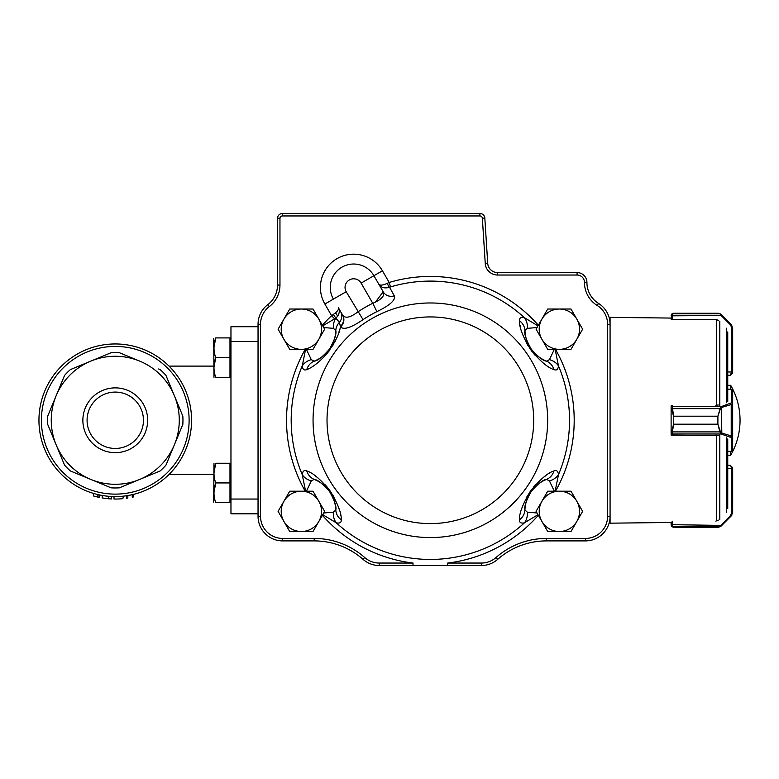 <?xml version="1.0" encoding="UTF-8"?>
<svg xmlns="http://www.w3.org/2000/svg" width="779" height="779" viewBox="0 0 779 779"><rect width="100%" height="100%" fill="white"/><g stroke="black" fill="none" stroke-linecap="round" stroke-linejoin="round"><path stroke-width="1.17" d="M258.044 326.722L230.964 326.722L230.964 513.819L258.044 513.819M92.954 493.253L93.568 493.438L93.568 495.999L97.891 497.109A78.776 78.776 0 0 0 99.167 497.382L99.167 494.869L100.666 495.181M104.873 498.356L103.588 498.18M106.947 498.609L107.862 498.696M110.053 496.408L110.822 496.457M107.161 498.628L105.243 498.404M110.881 496.457L111.446 496.486L111.446 498.959L107.629 498.677M106.022 496.019L108.7 496.301L108.7 498.774L102.205 497.956L102.205 495.463M102.779 498.054L104.357 498.287M108.885 498.784L110.199 498.881M114.007 496.574L114.007 499.037A78.776 78.776 0 0 0 122.868 498.677L123.374 496.155M126.441 495.765L126.441 498.248A78.776 78.776 0 0 0 127.834 498.034L127.834 495.541M130.307 495.084L132.245 494.675L132.245 497.197A78.776 78.776 0 0 0 133.637 496.875L133.637 494.344L135.38 493.886M103.656 495.697L106.09 496.028M132.245 494.675L130.95 494.957M130.482 495.054L129.645 495.22M136.354 493.613L135.741 493.789M134.796 494.042L133.637 494.344M127.97 495.522L131.69 494.801M134.689 494.071L135.595 493.828M136.111 493.682L136.9 493.458M106.46 344.464L105.009 344.649M113.072 343.987L114.309 343.967M115.905 343.958L117.473 343.987M122.118 344.269L122.887 344.337M117.717 343.997L116.558 343.967M114.756 343.958L113.88 343.967M132.206 494.684L131.476 494.84M137.737 493.204L136.812 493.477M136.198 493.662L134.475 494.129M126.003 495.824L124.455 496.028M111.446 496.486L112.38 496.535M101.163 495.269L100.627 495.171M97.891 497.109L97.891 494.587M115.263 448.451A28.171 28.171 0 0 0 139.665 406.18A28.171 28.171 0 0 0 90.861 406.18A28.171 28.171 0 0 0 115.263 448.451M115.263 452.667A32.387 32.387 0 0 1 87.209 404.077A32.387 32.387 0 0 1 143.317 404.077A32.387 32.387 0 0 1 115.263 452.667M191.576 420.271A76.313 76.313 0 0 1 115.263 496.583A76.313 76.313 0 0 1 38.95 420.271A76.313 76.313 0 0 1 115.263 343.958A76.313 76.313 0 0 1 191.576 420.271M70.392 369.577A67.695 67.695 0 0 0 64.569 375.4L56.127 395.781A64.005 64.005 0 0 1 90.773 361.135L70.392 369.577L90.773 361.135A64.005 64.005 0 0 1 174.399 444.77L182.831 424.389L174.399 444.77A64.005 64.005 0 0 1 56.127 444.77L64.569 465.141L56.127 444.77A64.005 64.005 0 0 1 56.127 395.781L63.956 376.9M182.831 424.389A67.695 67.695 0 0 0 182.831 416.152L165.956 375.4A67.695 67.695 0 0 0 160.133 369.577L158.643 368.964M174.399 395.781L182.218 414.662M166.579 463.651L165.956 465.141A67.695 67.695 0 0 1 160.133 470.964L119.382 487.839A67.695 67.695 0 0 1 111.144 487.839L71.892 471.587M165.956 465.141L174.399 444.77M90.773 479.406L70.392 470.964A67.695 67.695 0 0 1 64.569 465.141M56.127 395.781L47.694 416.152A67.695 67.695 0 0 0 47.694 424.389L56.127 444.77M139.753 361.135L119.382 352.702A67.695 67.695 0 0 0 111.144 352.702L90.773 361.135M213.962 367.454L215.715 357.61C213.407 351.066 213.407 344.503 215.715 337.911C213.417 337.911 213.417 337.911 215.715 337.911L213.962 347.755L215.715 337.911L229.98 337.911L229.98 377.299L215.715 377.299C213.417 377.299 213.417 377.299 215.715 377.299C213.407 370.755 213.407 364.192 215.715 357.61L213.991 366.111M215.715 482.941L213.962 492.786L215.715 482.941L229.98 482.941L229.98 502.63L215.715 502.63C213.417 502.63 213.417 502.63 215.715 502.63C213.407 496.087 213.407 489.524 215.715 482.941C213.407 476.397 213.407 469.825 215.715 463.242L229.98 463.242L229.98 482.941M387.27 283.332C382.781 285.338 379.967 285.65 378.847 284.267C381.145 287.675 384.709 288.668 389.539 287.256A4.927 1.032 68.7 0 1 387.27 283.332L389.179 282.465L390.513 286.925L389.539 287.256L394.32 295.835C395.761 300.032 389.948 305.31 376.89 311.639A121.076 121.076 0 0 0 363.033 319.643C351.017 327.784 343.549 330.179 340.618 326.839L340.384 326.45A9.845 9.28 150 0 0 342.468 314.804L342.692 315.203C345.282 318.689 350.336 317.589 357.853 311.902A130.385 130.385 0 0 1 372.771 303.294L361.115 283.098L373.91 275.717A23.389 23.389 0 0 0 341.962 267.158A23.389 23.389 0 0 0 333.402 299.107A23.389 23.389 0 0 1 341.962 267.158A23.389 23.389 0 0 1 373.91 275.717L383.2 291.813L375.478 302.018M537.997 514.676L524.462 522.816C520.956 523.595 519.301 522.582 519.486 519.778C519.126 513.419 522.816 503.838 530.548 491.013C540.051 479.426 547.861 472.736 553.947 470.964C556.527 469.834 558.037 471.061 558.485 474.635L555.135 491.198M555.135 349.352L558.485 365.916C558.046 369.47 556.537 370.697 553.947 369.587C547.841 367.795 540.042 361.115 530.548 349.528C522.806 336.694 519.116 327.102 519.486 320.773C519.281 317.968 520.947 316.956 524.462 317.725L537.997 325.865M306.42 349.352L311.288 359.645L314.2 361.174A34.461 34.461 0 0 0 325.534 353.763A34.461 34.461 0 0 1 314.2 361.174C317.637 360.823 322.74 356.792 329.507 349.089C334.532 340.111 336.625 333.938 335.807 330.578A14.772 13.321 2.3 0 1 339.449 322.321L340.384 326.45C339.751 333.324 335.155 342.565 326.586 354.163C318.854 362.469 312.252 367.61 306.78 369.587C304.2 370.707 302.69 369.48 302.242 365.916L305.602 349.352M305.602 491.198L302.242 474.635C302.68 471.071 304.19 469.844 306.78 470.964C312.885 472.746 320.685 479.436 330.179 491.013C337.92 503.847 341.611 513.439 341.251 519.778C341.445 522.573 339.78 523.595 336.275 522.816L322.73 514.676M278.979 218.198A588.573 416.19 -90 0 0 277.499 218.159A4.927 4.927 0 0 1 282.417 213.485L479.903 213.485A4.927 4.927 0 0 1 484.82 218.091L487.722 263.351A9.845 9.845 0 0 0 497.547 272.572L577.083 272.572A9.845 9.845 0 0 1 586.928 282.417L586.928 282.514A24.616 24.616 0 0 0 598.496 303.391A24.616 24.616 0 0 1 610.074 324.268L610.074 516.282A24.616 24.616 0 0 1 585.457 540.899L546.517 540.899A73.849 73.849 0 0 0 497.674 559.361A24.616 24.616 0 0 1 481.393 565.515L379.344 565.515A24.616 24.616 0 0 1 363.053 559.361A73.849 73.849 0 0 0 314.21 540.899L282.66 540.899A24.616 24.616 0 0 1 258.044 516.282C258.287 520.693 258.287 520.693 258.044 516.282C258.287 520.693 258.287 520.693 258.044 516.282L258.044 324.268C258.287 319.848 258.287 319.848 258.044 324.268C258.287 319.848 258.287 319.848 258.044 324.268A24.616 24.616 0 0 1 267.772 304.657A24.616 24.616 0 0 0 277.499 285.056L277.499 218.159L279.963 218.237L279.963 285.056A27.08 27.08 0 0 1 269.261 306.624A22.153 22.153 0 0 0 260.507 324.268L260.507 516.282A22.153 22.153 0 0 0 282.66 538.435L314.21 538.435A76.313 76.313 0 0 1 364.689 557.511A22.153 22.153 0 0 0 379.344 563.051L413.016 563.051A143.833 143.833 0 0 1 322.379 515.279M340.598 515.182L340.404 514.15M339.352 509.914L338.904 508.424M334.415 497.849L332.857 495.123M331.289 492.63L328.426 488.647M327.199 487.109L325.281 484.879M316.712 476.982L315.505 476.086M328.349 352.001L329.819 350.034M332.506 346.012L333.616 344.123M334.649 342.244L335.681 340.199M336.82 337.716L337.083 337.073M338.953 331.971L339.284 330.88M520.129 325.359L520.333 326.391M521.375 330.627L521.823 332.127M526.322 342.692L527.87 345.418M529.447 347.921L532.3 351.894M533.527 353.442L535.446 355.662M544.024 363.569L545.222 364.455M549.838 473.106L548.932 473.642M545.29 476.047L544.034 476.972M535.572 484.742L533.527 487.109M531.697 489.426L528.902 493.448M527.86 495.132L526.409 497.684M521.833 508.405L521.394 509.836M543.245 480.886L546.527 479.367C543.09 479.718 537.987 483.749 531.22 491.452C526.205 500.43 524.101 506.603 524.919 509.963A34.461 34.461 0 0 1 528.133 496.778A34.461 34.461 0 0 0 524.919 509.963L524.939 509.534M525.562 504.617L525.737 503.77M526.098 502.338L526.263 501.744M527.032 499.417L527.247 498.852M528.522 495.96L528.844 495.337M534.092 487.917L534.56 487.42M539.263 483.36L539.769 482.999M540.996 482.191L541.726 481.743M525.26 334.181L524.919 330.578C524.101 333.938 526.195 340.092 531.19 349.041C537.968 356.782 543.08 360.823 546.527 361.174A34.461 34.461 0 0 1 535.173 353.744A34.461 34.461 0 0 0 546.527 361.174L546.128 361.008M541.697 358.788L540.967 358.33M539.73 357.522L539.224 357.162M534.54 353.101L534.053 352.585M528.824 345.165L528.513 344.552M527.217 341.63L527.003 341.066M526.253 338.758L526.088 338.164M525.728 336.742L525.552 335.895M335.467 506.369L335.807 509.963C336.625 506.613 334.532 500.449 329.536 491.5C322.759 483.759 317.647 479.718 314.2 479.367L317.501 480.896M319.03 481.763L319.76 482.211M320.997 483.029L321.503 483.379M326.197 487.45L326.674 487.956M331.912 495.386L332.224 495.989M333.509 498.911L333.724 499.475M334.483 501.793L334.649 502.377M334.999 503.809L335.174 504.646M323.713 327.56L333.383 328.339L335.807 330.578A34.461 34.461 0 0 1 332.604 343.763A34.461 34.461 0 0 0 335.807 330.578L335.467 334.201M335.165 335.924L334.989 336.771M334.639 338.203L334.464 338.797M333.704 341.124L333.48 341.699M332.205 344.581L331.883 345.204M326.644 352.624L326.167 353.121M321.464 357.191L320.958 357.542M319.741 358.35L319.001 358.798M317.481 359.655L314.21 361.174M537.013 327.56L527.344 328.339L524.919 330.578A34.461 34.461 0 0 0 528.113 343.734A34.461 34.461 0 0 1 524.919 330.578A14.772 13.321 177.7 0 0 519.486 320.773M528.474 344.484A34.461 34.461 0 0 0 531.19 349.041A34.461 34.461 0 0 1 528.474 344.484A34.461 34.461 0 0 0 531.19 349.041A34.461 34.461 0 0 1 528.474 344.484M532.544 350.832A34.461 34.461 0 0 0 534.589 353.15A34.461 34.461 0 0 1 532.544 350.832A34.461 34.461 0 0 0 534.589 353.15A34.461 34.461 0 0 1 532.544 350.832M554.317 491.198L549.448 480.906L546.527 479.367A34.461 34.461 0 0 0 535.202 486.778A34.461 34.461 0 0 1 546.527 479.367A14.772 13.321 -111.9 0 0 553.947 470.964M534.608 487.372A34.461 34.461 0 0 0 531.22 491.452A34.461 34.461 0 0 1 534.608 487.372A34.461 34.461 0 0 0 531.22 491.452A34.461 34.461 0 0 1 534.608 487.372M529.983 493.331A34.461 34.461 0 0 0 528.493 496.028A34.461 34.461 0 0 1 529.983 493.331A34.461 34.461 0 0 0 528.493 496.028A34.461 34.461 0 0 1 529.983 493.331M338.855 308.552L340.559 311.503A9.845 9.416 150 0 1 339.449 322.321L335.885 318.251L337.424 316.42L335.885 318.251A14.772 12.269 -101.6 0 0 333.383 328.339M322.73 325.865L334.59 318.854L331.611 315.699L335.398 312.915C337.92 310.714 338.923 309 338.417 307.793C339.829 310.539 339.498 313.411 337.424 316.42A4.927 2.22 39.7 0 0 335.398 312.915M340.618 326.839A9.845 9.28 150 0 0 342.692 315.203L338.417 307.793M447.711 565.515L447.711 563.051L481.393 563.051A22.153 22.153 0 0 0 496.048 557.511A76.313 76.313 0 0 1 546.517 538.435L585.457 538.435A22.153 22.153 0 0 0 607.61 516.282L610.074 516.282A24.616 24.616 0 0 1 585.457 540.899A24.616 24.616 0 0 0 610.074 516.282L610.074 523.176L671.118 522.475L671.118 524.832L671.118 522.475M413.016 565.515L413.016 563.051M487.722 263.351A9.845 9.845 0 0 0 497.547 272.572A9.845 9.845 0 0 1 487.722 263.351L485.259 263.506L482.357 218.256A2.464 2.464 0 0 0 479.903 215.949L282.417 215.949A2.464 2.464 0 0 0 279.963 218.237M376.89 311.639L372.771 303.294C381.574 299.545 385.05 295.718 383.2 291.813A9.845 9.28 150 0 0 394.32 295.835M332.234 344.522A34.461 34.461 0 0 1 330.744 347.22A34.461 34.461 0 0 0 332.234 344.522M329.507 349.089A34.461 34.461 0 0 1 326.119 353.179A34.461 34.461 0 0 0 329.507 349.089M311.288 359.645A14.772 12.269 172 0 0 302.242 365.916A139.178 139.178 0 0 0 302.242 474.635A14.772 12.269 -172 0 0 311.288 480.906L306.42 491.198M314.2 361.174A14.772 13.321 68.1 0 0 306.78 369.587M333.354 314.463A4.927 1.052 51.7 0 1 335.564 318.28L334.59 318.854M553.947 369.587A14.772 13.321 111.9 0 0 546.527 361.174A34.461 34.461 0 0 1 535.173 353.744A34.461 34.461 0 0 0 546.527 361.174L549.448 359.645L554.317 349.352M527.344 328.339A14.772 12.269 -78.4 0 0 524.462 317.725A139.178 139.178 0 0 0 390.513 286.925M549.448 359.645A14.772 12.269 8 0 1 558.485 365.916A139.178 139.178 0 0 1 558.485 474.635A14.772 12.269 -8 0 1 549.448 480.906M306.78 470.964A14.772 13.321 -68.1 0 0 314.2 479.367A34.461 34.461 0 0 1 325.554 486.807A34.461 34.461 0 0 0 314.2 479.367L311.288 480.906M326.148 487.401A34.461 34.461 0 0 1 328.193 489.709A34.461 34.461 0 0 0 326.148 487.401M329.536 491.5A34.461 34.461 0 0 1 332.253 496.057A34.461 34.461 0 0 0 329.536 491.5M323.713 512.981L333.383 512.202L335.807 509.963A34.461 34.461 0 0 0 332.614 496.807A34.461 34.461 0 0 1 335.807 509.963A14.772 13.321 -2.3 0 0 341.251 519.778M333.383 512.202A14.772 12.269 101.6 0 0 336.275 522.816A139.178 139.178 0 0 0 524.462 522.816A14.772 12.269 78.4 0 0 527.344 512.202L537.013 512.981M519.486 519.778A14.772 13.321 -177.7 0 0 524.919 509.963A34.461 34.461 0 0 1 528.133 496.778A34.461 34.461 0 0 0 524.919 509.963L527.344 512.202M363.033 319.643L346.197 291.716L324.872 304.024A33.234 33.234 0 0 1 337.044 258.628A33.234 33.234 0 0 1 382.44 270.79L389.179 282.465A143.833 143.833 0 0 1 538.347 325.262M559.361 349.352A20.166 20.166 0 0 0 576.82 319.108L582.643 329.186L570.997 349.352L547.715 349.352L541.902 339.264A20.166 20.166 0 0 0 559.361 349.352M559.361 309.029A20.166 20.166 0 0 1 576.82 319.108L570.997 309.029L559.361 309.029A20.166 20.166 0 0 0 541.902 339.264L536.079 329.186L547.715 309.029L559.361 309.029M547.715 531.521L536.079 511.355L547.715 491.198L570.997 491.198L582.643 511.355L570.997 531.521L547.715 531.521M541.902 521.433A20.166 20.166 0 0 0 576.82 521.433A20.166 20.166 0 0 0 559.361 491.198A20.166 20.166 0 0 0 541.902 521.433M289.73 349.352L278.093 329.186L283.907 319.108L289.73 309.029L313.012 309.029L324.648 329.186L313.012 349.352L289.73 349.352M283.907 339.264A20.166 20.166 0 0 0 318.835 339.264A20.166 20.166 0 0 0 301.366 309.029A20.166 20.166 0 0 0 283.907 339.264M289.73 531.521L278.093 511.355L283.907 501.277L289.73 491.198L313.012 491.198L324.648 511.355L313.012 531.521L289.73 531.521M283.907 521.433A20.166 20.166 0 0 0 318.835 521.433A20.166 20.166 0 0 0 301.366 491.198A20.166 20.166 0 0 0 283.907 521.433M730.692 451.479L730.692 455.228A69.993 69.993 0 0 0 730.692 385.313L730.692 389.208M672.102 521.122L672.423 526.682L673.582 527.256L717.897 527.256L719.913 526.682L730.527 515.542L731.676 512.748L731.676 467.702L730.205 465.248L732.669 467.712L732.669 512.533L731.218 515.951L732.669 512.533M718.296 520.119L715.852 521.122M731.676 467.702L732.669 467.712L732.669 512.465L731.676 512.748M671.128 524.919L671.664 526.37A0.983 0.974 141 0 0 671.664 526.38A0.983 0.974 141 0 0 671.664 526.37L673.582 527.276L671.654 526.312L671.118 524.783L672.102 525.143M720.682 525.689L721.373 525.806L720.419 526.546L717.897 527.266L721.373 525.854L731.822 515.289M720.419 526.546A0.983 0.964 58.7 0 1 719.913 526.682L672.423 526.682A0.983 0.974 142 0 1 671.654 526.312M671.118 524.666L721.821 525.416M730.527 515.542L731.218 515.951L721.821 525.358M721.373 525.854L720.409 526.604A0.983 0.964 59.6 0 1 720.419 526.604L718.287 527.266M727.742 375.176L730.215 375.293L732.669 372.839L730.205 375.176L731.676 371.992L727.742 371.992M718.287 313.285L720.419 313.947A0.983 0.964 120.4 0 0 719.913 313.81L717.897 313.265L720.419 313.947L721.373 314.687L720.682 314.804L719.913 313.81L672.423 313.81L672.102 319.351L715.852 319.351L718.296 320.364M673.582 313.265L672.423 313.81A0.983 0.974 39 0 0 671.664 314.171L673.582 313.265L717.897 313.265M720.409 313.947L721.821 315.135L721.12 315.534L720.682 314.804M732.63 373.258L732.669 372.401M721.373 314.687L731.218 324.531L732.669 328.008L732.669 372.713L731.676 372.713M672.102 319.147L671.118 319.137L671.654 314.18A0.983 0.974 39 0 1 671.664 314.171L671.128 315.622M671.118 315.709L672.102 315.339M731.822 325.252L731.218 324.531L730.527 324.94L721.12 315.534L671.118 315.826M732.669 328.008L731.676 327.716L730.527 324.94M672.102 405.304L673.582 416.2L717.897 416.2L720.682 406.823L731.676 402.762L731.617 389.305M731.617 451.372L727.742 451.372M718.296 404.992L715.852 405.255M720.419 431.79L719.913 431.897L717.897 424.234L720.419 431.79L721.373 432.822A0.983 0.613 126.3 0 1 720.682 433.621L719.913 431.897L672.423 431.897L672.102 435.159L718.296 435.471M673.582 424.234L672.423 431.897L671.654 431.79L673.582 424.195L717.897 424.195L673.582 424.234L673.582 416.239L671.118 407.446L671.118 433.007L671.654 431.79M720.682 406.823A0.983 0.623 53.9 0 1 721.373 407.621L721.821 433.046A0.983 0.682 107.1 0 1 721.12 433.991L720.682 433.621M727.742 389.208L731.676 389.208A0.983 0.983 180 0 1 732.669 390.191L732.669 450.496A0.983 0.983 180 0 1 731.676 451.479L727.742 451.479M731.676 389.208L732.669 390.191L732.669 436.795A0.983 0.945 180 0 1 731.676 437.74L721.12 433.991L672.102 433.991A0.983 0.945 0 0 1 671.118 433.046A0.983 0.915 0 0 0 672.102 433.913M672.102 406.531A0.983 0.915 180 0 0 671.118 407.446L671.118 406.239A0.983 0.945 180 0 1 671.498 405.499M671.625 435.042A0.983 0.945 0 0 1 671.118 434.224L671.118 433.046M731.676 402.762A0.983 0.945 0 0 1 732.669 403.697L731.218 404.544L731.218 435.938L732.669 436.795M671.118 407.398A0.983 0.945 180 0 1 672.102 406.463L721.12 406.463A0.983 0.682 73.1 0 1 721.821 407.398L720.419 408.654L717.897 416.239L717.897 424.234M720.419 408.654L671.654 408.654M730.527 403.6A0.983 0.682 73.1 0 1 731.218 404.544L721.821 407.398M721.821 433.046L731.218 435.938A0.983 0.682 107.1 0 1 730.527 436.883M607.61 516.282L607.61 324.268A22.153 22.153 0 0 0 597.191 305.475A27.08 27.08 0 0 1 584.464 282.514L586.928 282.514A24.616 24.616 0 0 0 598.496 303.391A24.616 24.616 0 0 1 610.074 324.268L610.074 317.374L671.118 318.066L671.118 319.137M671.118 407.446L671.118 435.042L672.102 435.042M672.102 405.499L671.459 405.499A0.983 0.983 0 0 0 671.118 406.239M727.742 401.565L727.742 331.951M730.692 385.313L727.742 385.313L727.742 375.225M727.742 508.59L727.742 438.976M671.118 435.042L671.566 435.042A0.983 0.983 0 0 1 671.118 434.224M230.964 337.911L229.98 337.911M215.715 357.61L229.98 357.61M213.962 377.299L213.728 338.31M230.964 463.242L229.98 463.242M215.715 463.242C213.417 463.242 213.417 463.242 215.715 463.242L213.962 473.087M213.728 502.241L213.962 463.242M258.044 499.047L230.964 499.047M258.044 341.494L230.964 341.494M189.112 420.271A73.849 73.849 0 0 1 78.338 484.226A73.849 73.849 0 0 1 78.338 356.315A73.849 73.849 0 0 1 189.112 420.271M373.91 275.717L382.44 270.79M361.115 283.098A8.618 8.618 0 0 0 349.352 279.953A8.618 8.618 0 0 0 346.197 291.716M430.368 523.605A103.334 103.334 0 0 0 519.856 368.603A103.334 103.334 0 0 0 340.871 368.603A103.334 103.334 0 0 0 430.368 523.605M430.368 302.973A117.298 117.298 0 0 1 547.666 420.271A117.298 117.298 0 0 1 430.368 537.578A117.298 117.298 0 0 1 313.061 420.271A117.298 117.298 0 0 1 430.368 302.973M359.47 254.684A33.234 33.234 0 0 0 324.872 304.024L331.611 315.699A143.833 143.833 0 0 0 322.379 325.262M555.495 349.352A143.833 143.833 0 0 1 555.495 491.198M538.347 515.279A143.833 143.833 0 0 1 447.711 563.051M584.464 282.514L584.464 282.417A7.381 7.381 0 0 0 577.083 275.026L497.547 275.026A12.308 12.308 0 0 1 485.259 263.506M305.232 491.198A143.833 143.833 0 0 1 305.232 349.352M546.527 479.367A34.461 34.461 0 0 0 535.202 486.778A34.461 34.461 0 0 1 546.527 479.367M524.919 330.578A34.461 34.461 0 0 0 528.113 343.734A34.461 34.461 0 0 1 524.919 330.578M577.083 275.026L577.083 272.572A9.845 9.845 0 0 1 586.928 282.417L584.464 282.417M479.903 215.949L479.903 213.485A4.927 4.927 0 0 1 484.82 218.091L482.357 218.256M277.499 218.159A4.927 4.927 0 0 1 282.417 213.485L282.417 215.949M260.507 324.268L258.044 324.268A24.616 24.616 0 0 1 267.772 304.657A24.616 24.616 0 0 0 277.499 285.056L279.963 285.056M282.66 538.435L282.66 540.899A24.616 24.616 0 0 1 258.044 516.282L260.507 516.282M379.344 563.051L379.344 565.515A24.616 24.616 0 0 1 363.053 559.361A73.849 73.849 0 0 0 314.21 540.899L314.21 538.435M546.517 538.435L546.517 540.899A73.849 73.849 0 0 0 497.674 559.361A24.616 24.616 0 0 1 481.393 565.515L481.393 563.051M497.674 559.361L496.048 557.511M585.457 538.435L585.457 540.899M607.61 324.268L610.074 324.268M597.191 305.475L598.496 303.391M363.053 559.361L364.689 557.511M497.547 275.026L497.547 272.572M267.772 304.657L269.261 306.624M730.205 465.248L727.742 465.248L730.205 465.248L732.669 467.712M732.669 468.14L727.742 468.422M717.897 527.256L673.582 527.256M732.669 372.284L731.676 371.992L731.676 327.716M715.852 435.159L718.004 435.471M732.669 390.25A0.983 0.945 -0 0 0 731.676 389.305L727.742 389.305M732.669 450.428A0.983 0.945 180 0 1 731.676 451.372L731.676 437.74M717.897 416.2L673.582 416.2M726.301 512.378L726.301 437.808M726.301 402.733L726.301 328.173M719.806 405.499L719.806 321.114M719.806 519.427L719.806 435.042M716.378 520.888L716.378 435.179M716.378 405.284L716.378 319.663M213.728 366.111L169.033 366.111M213.728 474.43L169.033 474.43M727.742 455.228L730.692 455.228M671.664 526.37L673.222 527.256M671.664 314.171L673.222 313.294M731.676 451.479L732.669 450.496M230.964 377.299L229.98 377.299M230.964 502.63L229.98 502.63"/></g></svg>
